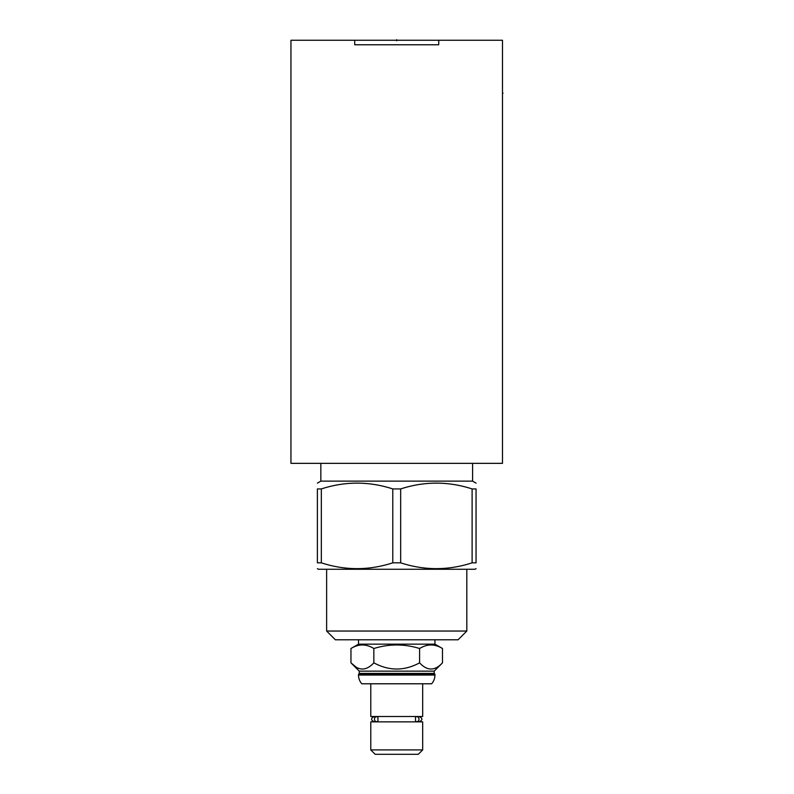 <?xml version="1.0" encoding="UTF-8"?>
<svg xmlns="http://www.w3.org/2000/svg" width="794" height="794" viewBox="0 0 794 794"><rect width="100%" height="100%" fill="white"/><g stroke="black" fill="none" stroke-linecap="round" stroke-linejoin="round"><path stroke-width="1.19" d="M354.71 40.256L290.951 40.256L290.951 463.349L502.493 463.349L502.493 40.256L438.735 40.256L438.735 44.772L354.71 44.772L354.71 40.256L438.735 40.256M438.735 44.772L354.71 44.772M415.5 721.16A2.471 2.174 -90 0 0 418.984 719.185A2.471 2.174 -90 0 0 415.5 717.21L415.5 721.16M377.944 717.21A2.471 2.174 90 0 0 374.46 719.185A2.471 2.174 90 0 0 377.944 721.16L377.944 717.21M376.634 721.647L375.423 721.865M418.021 716.506L416.81 716.714M375.423 716.506L373.944 716.714C370.758 718.362 370.758 720.009 373.944 721.647M370.778 683.783L370.778 716.506L422.676 716.506L422.676 683.783M358.501 674.195L434.943 674.195L434.943 675.039A13.26 13.26 0 0 1 431.648 683.783L361.796 683.783A13.26 13.26 0 0 1 358.501 675.039L359.275 673.421L434.169 673.421L434.169 671.158L359.275 671.158L350.958 662.841L355.811 666.841M434.943 674.195L434.169 673.421M359.275 673.421L359.275 671.158M434.943 644.152L442.486 648.509L442.486 662.841C434.854 671.079 427.232 671.079 419.599 662.841C404.354 671.079 389.1 671.079 373.845 662.841C366.213 671.079 358.59 671.079 350.958 662.841L350.958 648.509L358.501 644.152L434.943 644.152L434.943 639.785M442.486 662.841L434.169 671.158M442.486 648.509C434.854 643.805 427.232 643.805 419.599 648.509C404.354 643.805 389.1 643.805 373.845 648.509C366.213 643.805 358.59 643.805 350.958 648.509M373.845 648.509L373.845 662.841M358.501 644.152L358.501 639.785M458.069 639.785L335.376 639.785L326.632 631.041L466.812 631.041L458.069 639.785M317.392 568.653L318.454 569.268L474.991 569.268L476.053 568.653M392.782 562.837L400.662 562.837C424.482 570.568 448.292 570.568 472.112 562.837L476.053 562.837C476.053 570.568 476.053 570.568 476.053 562.837C476.053 570.568 476.053 570.568 476.053 562.837L476.053 488.935L472.112 488.935C448.292 481.204 424.482 481.204 400.662 488.935L392.782 488.935L392.782 562.837C368.972 570.568 345.152 570.568 321.332 562.837L317.392 562.837C317.392 570.568 317.392 570.568 317.392 562.837C317.392 570.568 317.392 570.568 317.392 562.837L317.392 488.935C317.392 481.204 317.392 481.204 317.392 488.935C317.392 481.204 317.392 481.204 317.392 488.935L321.332 488.935L321.332 562.837M472.599 463.349L472.599 481.124L320.845 481.124L317.392 483.119M476.053 488.935C476.053 481.204 476.053 481.204 476.053 488.935C476.053 481.204 476.053 481.204 476.053 488.935M400.662 488.935L400.662 562.837M392.782 488.935C368.972 481.204 345.152 481.204 321.332 488.935M472.112 488.935L472.112 562.837M419.599 648.509L419.599 662.841M370.778 721.865L422.676 721.865L422.676 749.923L370.778 749.923L370.778 721.865M370.778 749.923L375.145 754.3L418.299 754.3L422.676 749.923M502.493 93.146L503.049 93.146M396.722 39.7L396.722 40.812L396.722 39.7M434.943 675.039L358.501 675.039M416.81 721.647L419.5 721.647C422.686 720.009 422.686 718.362 419.5 716.714M376.634 716.714L373.944 716.714M326.632 569.268L326.632 631.041M466.812 569.268L466.812 631.041M472.599 481.124L476.053 483.119M320.845 463.349L320.845 481.124"/></g></svg>
